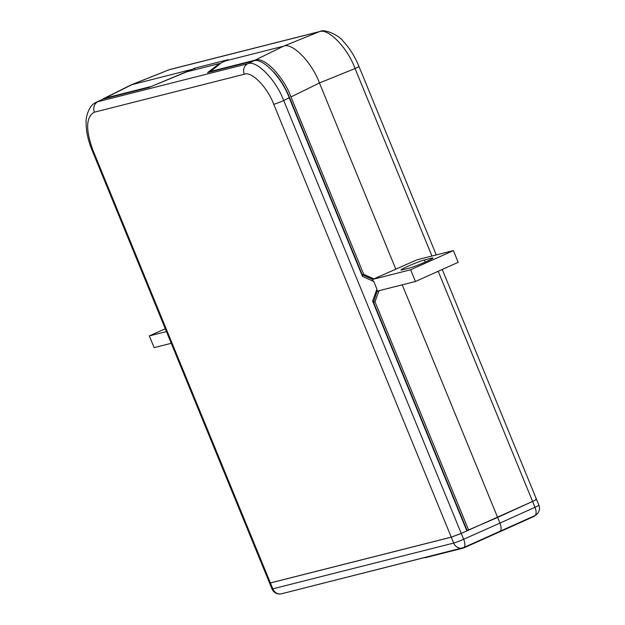 <?xml version="1.0" encoding="UTF-8"?>
<svg xmlns="http://www.w3.org/2000/svg" width="625" height="625" viewBox="0 0 625 625"><rect width="100%" height="100%" fill="white"/><g stroke="black" fill="none" stroke-linecap="round" stroke-linejoin="round"><path stroke-width="0.94" d="M209.766 72.055L221.453 62.711L228.203 59.688L194.422 68.242L187.789 71.555M150.328 86.875L187.672 71.266M195.031 69.727L194.422 68.242M373.836 278.883L372.305 279.273L362.195 274.711L363.727 274.32L373.836 278.883L416.867 259.844L453.398 250.602L410.648 269.766L372.547 279.406M363.727 274.32L290.984 96.945C283.391 76.164 263.609 55.961 254.992 60.188L209.609 71.68M224.773 61.07L283.453 46.219C292.07 41.984 311.852 62.187 319.438 82.969L395.828 269.227M402.227 284.828L497.633 517.438L467.125 530.555L373.461 302.172L374.992 301.789L468.656 530.164M380.172 290.414L378.82 291.023L374.992 301.789M438.203 271.281L532.594 501.43L497.633 517.438L499.953 523.109L534.992 507.273L532.594 501.43C536.266 499.711 537.281 499.016 535.656 499.352C537.281 499.016 536.266 499.711 532.594 501.43L461.25 533.422L463.641 539.266A8.188 3.25 66 0 1 463.766 547.508A8.188 8.188 0 0 1 462.445 547.969A8.188 7.375 -104.2 0 1 453.688 543.055L451.273 537.18L270.406 582.961L272.812 588.836L453.688 543.055A8.188 0.555 157.7 0 0 463.641 539.266L499.953 523.109C501.602 527.719 501.492 530.531 499.609 531.539M378.82 291.023L377.039 291.469L373.461 302.172M378.352 290.875L377.414 291.305M150.258 86.703L104.875 98.188L101.656 99.797M103.18 98.82L131.258 84.82L190.992 69.617M273.68 72.031A41.352 17.742 65.9 0 1 289.445 97.312L362.195 274.711M131.258 84.82L169.203 69.711L132.32 84.469L104.875 98.188M254.992 60.188L283.453 46.219L319.062 31.781C327.805 27.5 347.586 47.695 355.055 68.531L319.438 82.969L290.984 96.945M270.391 582.922L451.258 537.141L273.742 104.313C267.531 87.305 251.352 70.781 244.297 74.242L94.438 112.172C85.969 116.703 85.445 129.344 92.875 150.094L270.391 582.922L269.578 583.047L270.406 582.961M451.273 537.18L461.25 533.422M442.234 269.477L536.477 499.273L535.656 499.352M536.477 499.273L538.891 505.148A8.188 0.555 157.7 0 1 534.992 507.273A8.188 3.766 65.7 0 1 534.688 515.719L463.766 547.508M103.18 99.039L96.148 102.328L103.18 99.039L148.875 87.469L186.891 71.789L219.563 63.516L207.539 72.617L253.242 61.055C261.859 56.82 281.641 77.023 289.227 97.805L283.703 100.523C275.984 79.797 256.203 59.602 247.711 63.766L253.242 61.055M219.758 64L219.563 63.516M92.875 150.094A8.188 0.555 157.7 0 1 92.047 150.18C87.969 140.312 85.992 130.859 86.109 121.812C85.555 121.016 87.508 105.617 96.148 102.336L95.93 102.445M273.742 104.313A8.188 0.555 157.7 0 0 283.703 100.523L461.234 533.383L466.867 530.906L372.625 301.133L376.898 289.102L373.797 281.523L362.484 276.414L289.227 97.805M376.742 289.547L377.438 291.367M373.688 301.508L372.773 301.492M373.383 281.344L372.469 279.234M362.133 275.555L362.68 274.93M461.234 533.383L451.258 537.141M218.164 65.203L217.977 64.727M453.398 250.602L458.203 262.312L415.453 281.484L377.344 291.125M402.32 269.852A13.375 0.906 157.7 0 1 400.977 269.984A13.375 0.906 157.7 0 1 410.289 265.211A13.375 0.906 157.7 0 1 424.375 259.969L431.555 258.148A13.375 0.906 157.7 0 1 432.906 258.016A13.375 0.906 157.7 0 1 423.594 262.789A13.375 0.906 157.7 0 1 409.508 268.031L402.32 269.852M415.453 281.484L410.648 269.766M165.289 328.75L149.312 335.914L166.445 331.578M149.312 335.914L154.117 347.633L171.25 343.297M534.422 515.836L463.695 547.977L534.57 516.188L463.688 547.969L425.875 557.539A162.906 11.031 157.7 0 1 425.016 557.758M463.695 547.977L425.875 557.555M463.539 547.609L282.703 593.461M431.945 256.031L355.055 68.531A8.188 0.555 157.7 0 0 358.945 66.406L436.266 254.938M319.062 31.781L169.203 69.711A8.188 7.375 75.8 0 1 170.055 69.438L319.914 31.5A8.188 7.375 -104.2 0 0 319.062 31.781M463.531 547.586A8.188 7.375 -104.2 0 1 462.445 547.969L281.578 593.75A8.188 7.375 -104.2 0 1 272.812 588.836A8.188 0.555 157.7 0 1 271.992 588.922A8.188 8.188 0 0 0 281.578 593.75M94.438 112.172A8.188 7.375 75.8 0 1 97.852 101.703L247.711 63.766A8.188 7.375 -104.2 0 0 244.297 74.242M431.852 258.867L431.555 258.148M424.375 259.969L425.242 262.078M168.156 70.047L170.055 69.438M358.945 66.406C354.766 56.312 349.453 47.875 343.023 41.094C339.469 35.664 324.516 28.438 319.914 31.5M269.578 583.047L271.992 588.922M534.688 515.719A8.188 8.188 0 0 0 538.891 505.148M92.047 150.18L269.562 583.008"/></g></svg>

